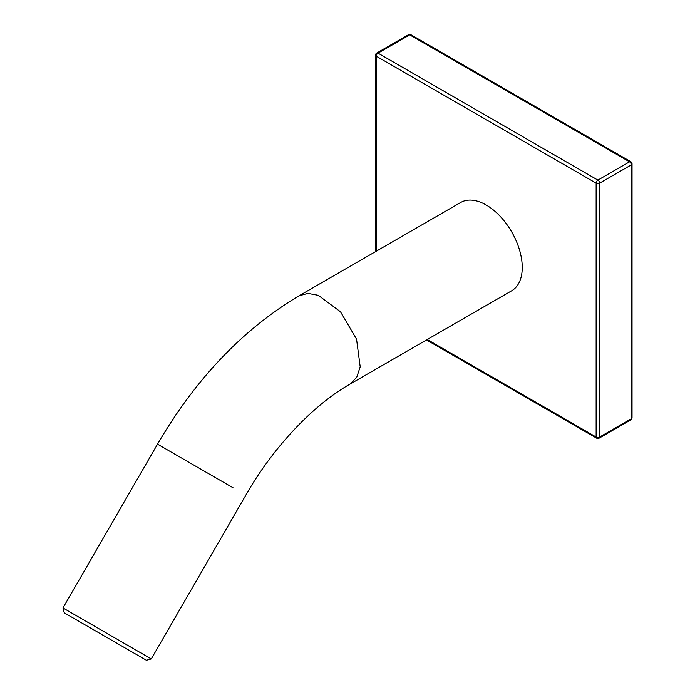 <?xml version="1.0" encoding="UTF-8"?>
<svg xmlns="http://www.w3.org/2000/svg" width="695" height="695" viewBox="0 0 695 695"><rect width="100%" height="100%" fill="white"/><g stroke="black" fill="none" stroke-linecap="round" stroke-linejoin="round"><path stroke-width="1.04" d="M426.513 339.942L596.649 438.163A2.485 1.433 -60 0 1 596.136 437.025L427.243 339.516M599.133 438.163L630.799 419.884A2.485 1.433 -120 0 0 631.312 418.746L599.646 437.025A2.485 1.433 180 0 1 596.136 437.025L596.136 183.141A2.485 1.433 180 0 0 599.646 183.141L599.646 437.025A2.485 1.433 60 0 1 599.133 438.163A2.485 2.485 0 0 1 596.649 438.163M350.063 384.083L511.685 290.771A50.987 29.433 -120 0 0 518.175 245.856A50.987 29.433 -120 0 0 479.932 202.002A50.987 29.433 -120 0 0 460.707 202.462L299.076 295.775L307.928 293.394L318.31 295.314L340.515 311.794L356.552 339.169L360.201 366.83L356.726 377.307L350.063 384.074C313.749 404.672 273.7 446.329 245.83 495.153L151.267 658.938L62.958 607.951L64.27 612.851L146.376 660.25L64.27 612.851M630.799 419.884A2.485 2.485 0 0 0 632.042 417.73A2.485 1.433 0 0 1 631.312 418.746L631.312 164.863A2.485 1.433 -120 0 0 629.548 161.813L409.685 34.872L378.019 53.15A2.485 1.433 120 0 0 376.264 56.199L596.136 183.141A2.485 1.433 120 0 1 597.891 180.092A2.485 1.433 60 0 1 599.646 183.141L631.312 164.863A2.485 1.433 0 0 0 632.042 163.846A2.485 2.485 0 0 0 630.799 161.692L410.927 34.75A2.485 2.485 0 0 0 408.434 34.75L376.777 53.029A2.485 1.433 60 0 1 378.019 53.15L597.891 180.092L629.548 161.813A2.485 1.433 -60 0 1 630.799 161.692M375.535 251.633L375.535 55.183A2.485 1.433 0 0 0 376.264 56.199L376.264 251.208M408.434 34.75A2.485 1.433 -120 0 1 409.685 34.872A2.485 1.433 -60 0 1 410.927 34.75M233.042 487.768L157.522 444.166L62.958 607.951M376.777 53.029A2.485 2.485 0 0 0 375.535 55.183M632.042 417.73L632.042 163.846M146.376 660.25L151.267 658.938M299.076 295.775C242.868 329.334 195.686 378.801 157.522 444.166"/></g></svg>
